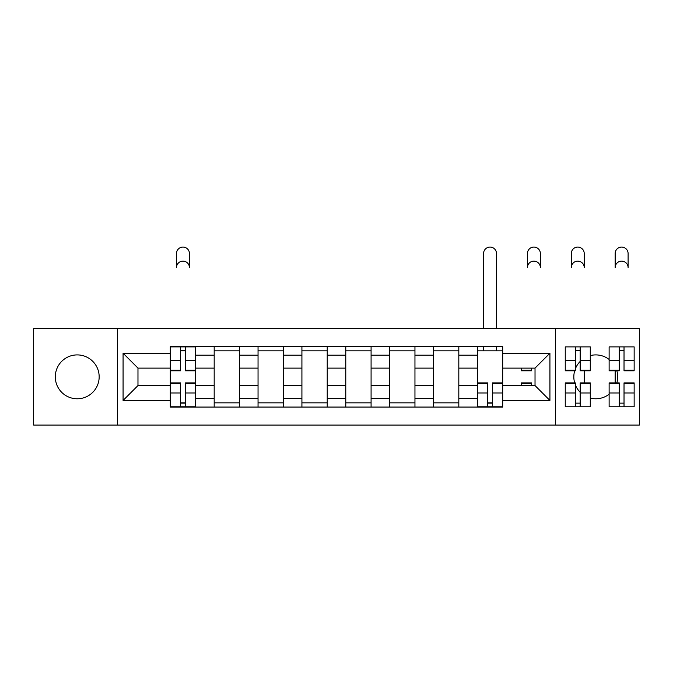 <?xml version="1.0" encoding="UTF-8"?>
<svg xmlns="http://www.w3.org/2000/svg" width="673" height="673" viewBox="0 0 673 673"><rect width="100%" height="100%" fill="white"/><g stroke="black" fill="none" stroke-linecap="round" stroke-linejoin="round"><path stroke-width="1.01" d="M609.124 359.441A21.931 21.931 0 0 0 590.28 355.605M580.16 361.426A21.931 21.931 0 0 0 575.381 368.754M574.86 370.2A21.931 21.931 0 0 0 574.86 383.484M575.381 384.931A21.931 21.931 0 0 0 580.16 392.25M590.28 398.079A21.931 21.931 0 0 0 609.124 394.235M77.235 354.907A21.931 21.931 0 0 0 55.304 376.838A21.931 21.931 0 0 0 77.235 398.778A21.931 21.931 0 0 0 99.167 376.838A21.931 21.931 0 0 0 77.235 354.907M555.553 425.067L639.35 425.067L639.35 328.617L33.65 328.617L33.65 425.067L555.553 425.067L555.553 328.617M214.182 407.072L214.182 355.184L195.616 355.184L195.616 407.072M195.616 355.184L195.616 346.612M214.182 355.184L214.182 346.612M239.487 346.612L239.487 407.072M258.045 407.072L258.045 346.612M283.35 346.612L283.35 407.072M301.916 407.072L301.916 346.612M327.221 346.612L327.221 407.072M345.779 407.072L345.779 346.612M371.084 346.612L371.084 407.072M389.65 407.072L389.65 346.612M414.955 346.612L414.955 407.072M433.513 407.072L433.513 346.612M458.818 346.612L458.818 407.072M477.384 407.072L477.384 346.612M477.384 385.562L458.818 385.562M433.513 385.562L414.955 385.562M389.65 385.562L371.084 385.562M345.779 385.562L327.221 385.562M301.916 385.562L283.35 385.562M258.045 385.562L239.487 385.562M214.182 385.562L195.616 385.562M477.384 368.123L458.818 368.123M433.513 368.123L414.955 368.123M389.65 368.123L371.084 368.123M345.779 368.123L327.221 368.123M301.916 368.123L283.35 368.123M258.045 368.123L239.487 368.123M214.182 368.123L195.616 368.123M137.973 385.562L170.311 385.562L170.311 368.123L137.973 368.123L137.973 385.562L123.075 400.46L123.075 353.216L170.311 353.216L170.311 368.123M502.689 368.123L502.689 385.562L535.027 385.562L535.027 368.123L502.689 368.123L502.689 346.612L170.311 346.612L170.311 353.216M502.689 353.216L549.925 353.216L549.925 400.46L502.689 400.46L502.689 385.562M170.311 385.562L170.311 407.072L502.689 407.072L502.689 400.46M170.311 400.46L123.075 400.46M117.447 425.067L117.447 328.617M616.67 383.484A21.931 21.931 0 0 0 616.67 370.2M185.353 402.849L180.574 402.849M180.574 350.826L185.353 350.826M239.487 402.849L214.182 402.849M214.182 350.826L239.487 350.826M283.35 402.849L258.045 402.849M258.045 350.826L283.35 350.826M327.221 402.849L301.916 402.849M301.916 350.826L327.221 350.826M371.084 402.849L345.779 402.849M345.779 350.826L371.084 350.826M414.955 402.849L389.65 402.849M389.65 350.826L414.955 350.826M458.818 402.849L433.513 402.849M433.513 350.826L458.818 350.826M492.426 402.849L487.647 402.849M477.384 350.826L502.689 350.826M123.075 353.216L137.973 368.123M535.027 385.562L549.925 400.46M535.027 368.123L549.925 353.216M189.433 267.593A6.469 6.469 0 0 0 182.963 261.124A6.469 6.469 0 0 0 176.503 267.593L176.503 253.536A6.469 6.469 0 0 1 182.963 247.067A6.469 6.469 0 0 1 189.433 253.536L189.433 267.593M185.353 370.798L185.353 346.889L195.481 346.889L195.481 370.798L185.353 370.798M180.574 350.549L185.353 350.549M180.574 346.889L170.454 346.889L170.454 370.798L180.574 370.798L180.574 346.889L185.353 346.889M180.574 382.887L180.574 406.786L170.454 406.786L170.454 382.887L180.574 382.887M185.353 403.135L180.574 403.135M185.353 406.786L195.481 406.786L195.481 382.887L185.353 382.887L185.353 406.786L180.574 406.786M540.369 267.593A6.469 6.469 0 0 0 533.899 261.124A6.469 6.469 0 0 0 527.43 267.593L527.43 253.536A6.469 6.469 0 0 1 533.899 247.067A6.469 6.469 0 0 1 540.369 253.536L540.369 267.593M521.39 368.123L521.39 370.798L531.51 370.798L531.51 368.123M584.231 267.593A6.469 6.469 0 0 0 577.77 261.124A6.469 6.469 0 0 0 571.301 267.593L571.301 253.536A6.469 6.469 0 0 1 577.77 247.067A6.469 6.469 0 0 1 584.231 253.536L584.231 267.593M580.16 370.798L580.16 346.889L590.28 346.889L590.28 370.798L580.16 370.798M575.381 350.549L580.16 350.549M575.381 346.889L565.253 346.889L565.253 370.798L575.381 370.798L575.381 346.889L580.16 346.889M628.102 267.593A6.469 6.469 0 0 0 621.633 261.124A6.469 6.469 0 0 0 615.164 267.593L615.164 253.536A6.469 6.469 0 0 1 621.633 247.067A6.469 6.469 0 0 1 628.102 253.536L628.102 267.593M624.022 370.798L624.022 346.889L634.151 346.889L634.151 370.798L624.022 370.798M619.244 350.549L624.022 350.549M619.244 346.889L609.124 346.889L609.124 370.798L619.244 370.798L619.244 346.889L624.022 346.889M496.497 328.617L496.497 253.536A6.469 6.469 0 0 0 490.037 247.067A6.469 6.469 0 0 0 483.567 253.536L483.567 328.617M487.647 382.887L487.647 406.786L477.519 406.786L477.519 382.887L487.647 382.887M492.426 403.135L487.647 403.135M492.426 406.786L502.546 406.786L502.546 382.887L492.426 382.887L492.426 406.786L487.647 406.786M496.497 346.612L496.497 350.826M483.567 346.612L483.567 350.826M531.51 383.484L521.39 383.484L521.39 382.887L531.51 382.887L531.51 385.562M521.39 383.484L521.39 385.562M575.381 382.887L575.381 406.786L565.253 406.786L565.253 382.887L575.381 382.887M580.16 403.135L575.381 403.135M580.16 406.786L590.28 406.786L590.28 382.887L580.16 382.887L580.16 406.786L575.381 406.786M584.231 370.798L584.231 382.887M619.244 382.887L619.244 406.786L609.124 406.786L609.124 382.887L619.244 382.887M624.022 403.135L619.244 403.135M624.022 406.786L634.151 406.786L634.151 382.887L624.022 382.887L624.022 406.786L619.244 406.786M615.164 370.798L615.164 382.887M433.513 355.184L414.955 355.184M389.65 355.184L371.084 355.184M345.779 355.184L327.221 355.184M301.916 355.184L283.35 355.184M258.045 355.184L239.487 355.184M477.384 355.184L458.818 355.184M433.513 398.492L414.955 398.492M389.65 398.492L371.084 398.492M345.779 398.492L327.221 398.492M301.916 398.492L283.35 398.492M258.045 398.492L239.487 398.492M214.182 398.492L195.616 398.492M477.384 398.492L458.818 398.492M185.353 370.2L195.481 370.2M185.353 360.703L195.481 360.703M170.454 370.2L180.574 370.2M170.454 360.703L180.574 360.703M180.574 383.484L170.454 383.484M180.574 392.973L170.454 392.973M195.481 383.484L185.353 383.484M195.481 392.973L185.353 392.973M521.39 370.2L531.51 370.2M580.16 370.2L590.28 370.2M580.16 360.703L590.28 360.703M565.253 370.2L575.381 370.2M565.253 360.703L575.381 360.703M624.022 370.2L634.151 370.2M624.022 360.703L634.151 360.703M609.124 370.2L619.244 370.2M609.124 360.703L619.244 360.703M487.647 383.484L477.519 383.484M487.647 392.973L477.519 392.973M502.546 383.484L492.426 383.484M502.546 392.973L492.426 392.973M575.381 383.484L565.253 383.484M575.381 392.973L565.253 392.973M590.28 383.484L580.16 383.484M590.28 392.973L580.16 392.973M619.244 383.484L609.124 383.484M619.244 392.973L609.124 392.973M634.151 383.484L624.022 383.484M634.151 392.973L624.022 392.973"/></g></svg>
